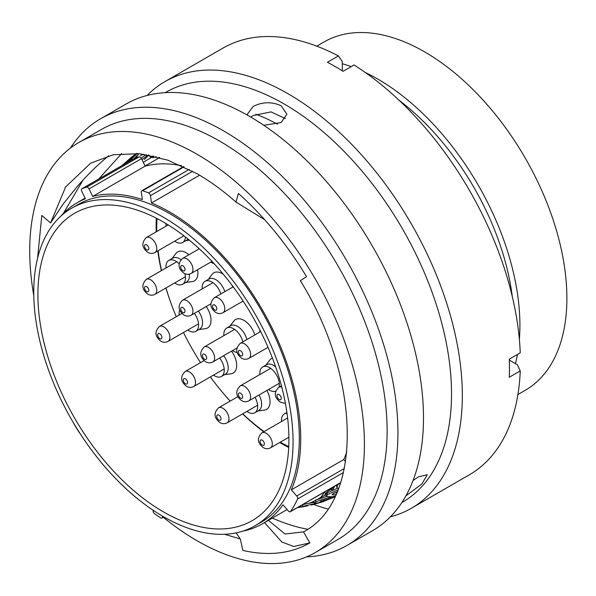 <?xml version="1.0" encoding="UTF-8"?>
<svg xmlns="http://www.w3.org/2000/svg" width="596" height="596" viewBox="0 0 596 596"><rect width="100%" height="100%" fill="white"/><g stroke="black" fill="none" stroke-linecap="round" stroke-linejoin="round"><path stroke-width="0.89" d="M242.818 531.14A185.349 107.012 60 0 0 262.344 523.854A185.349 107.012 60 0 0 282.966 504.827L288.352 510.973A2.436 1.408 -120 0 0 289.112 511.614A2.436 1.408 -120 0 0 290.327 511.733A2.436 1.408 -120 0 0 290.61 511.465A196.091 113.21 -120 0 0 297.56 499.023A2.436 1.408 -120 0 0 296.726 495.984L291.34 489.837A185.349 107.012 60 0 0 169.666 212.005A185.349 107.012 60 0 0 151.496 202.975L150.468 195.644A2.436 1.408 -120 0 0 148.508 192.895A196.091 113.21 -120 0 0 142.682 190.713A2.436 1.408 -120 0 0 141.803 190.75A2.436 1.408 -120 0 0 141.326 192.225L142.355 199.556A185.349 107.012 60 0 0 92.685 196.412L89.042 188.917A2.436 1.408 -120 0 0 86.651 187.174A196.091 113.21 -120 0 0 81.995 188.686A2.436 1.408 -120 0 0 81.861 188.746A2.436 1.408 -120 0 0 81.727 191.294L85.37 198.788A185.349 107.012 60 0 0 76.996 202.819L85.064 198.163M74.306 424.27A2.436 1.408 -120 0 0 74.716 425.186A196.091 113.21 -120 0 0 79.112 432.294A2.436 1.408 -120 0 0 79.804 433.113M153.15 510.28L153.112 510.794A2.436 1.408 -120 0 0 154.64 513.827A196.091 113.21 -120 0 0 160.533 517.82A2.436 1.408 -120 0 0 160.644 517.894A2.436 1.408 -120 0 0 161.866 518.013A2.436 1.408 -120 0 0 162.365 517.067L163.23 516.568M288.71 447.477A177.489 102.475 60 0 1 281.625 443.618A177.489 102.475 60 0 1 279.725 442.508M263.708 431.787A177.489 102.475 60 0 1 242.587 413.892M230.123 401.115A177.489 102.475 60 0 1 221.377 391.043M171.529 304.705A177.489 102.475 60 0 1 165.911 288.01M161.352 270.666A177.489 102.475 60 0 1 157.813 250.894M156.219 231.844A177.489 102.475 60 0 1 156.323 218.181M163.408 511.875A177.489 102.475 60 0 1 47.456 355.469A177.489 102.475 60 0 1 74.664 213.249A177.489 102.475 60 0 1 163.408 222.04A177.489 102.475 60 0 1 279.353 378.438A177.489 102.475 60 0 1 252.145 520.666A177.489 102.475 60 0 1 163.408 511.875M365.311 72.496A201.128 116.123 60 0 1 377.693 79.022A201.128 116.123 60 0 1 519.369 339.333M517.425 354.464A201.128 116.123 60 0 1 515.436 363.627M316.789 46.16L324.105 41.936A201.128 116.123 60 0 1 424.665 51.897A201.128 116.123 60 0 1 556.061 229.132A201.128 116.123 60 0 1 525.232 390.298L517.917 394.522M398.918 100.113A192.657 111.229 60 0 1 512.255 296.421M509.513 359.038A192.657 111.229 60 0 1 509.304 359.82M332.791 489.964A210.872 121.748 60 0 1 329.953 489.487M163.408 217.242A183.359 105.864 60 0 1 283.189 378.818A183.359 105.864 60 0 1 255.081 525.747A183.359 105.864 60 0 1 163.408 516.665A183.359 105.864 60 0 1 43.62 355.089A183.359 105.864 60 0 1 71.729 208.168A183.359 105.864 60 0 1 163.408 217.242M71.729 208.168L77.994 204.547A183.359 105.864 60 0 1 169.666 213.629A183.359 105.864 60 0 1 289.455 375.204A183.359 105.864 60 0 1 261.346 522.133L255.081 525.747M199.6 175.202L151.496 202.975M346.805 451.693A185.349 107.012 60 0 1 343.795 459.553L291.34 489.837M60.926 216.087A185.349 107.012 60 0 1 76.996 202.819M162.44 516.106L162.365 517.067M181.713 165.755A185.349 107.012 60 0 0 145.141 166.128L92.685 196.412M134.204 158.543A2.436 1.408 60 0 1 134.323 158.462A2.436 1.408 60 0 1 134.45 158.402L81.995 188.686M86.651 187.174L139.106 156.89A196.091 113.21 -120 0 0 134.45 158.402M139.106 156.89A2.436 1.408 60 0 1 141.498 158.633L89.042 188.917M145.141 166.128L141.498 158.633M345.576 461.58L343.795 459.553M157.746 158.663A187.427 108.211 60 0 1 158.856 157.351M255.788 114.209A210.872 121.748 60 0 1 277.468 124.191M342.536 70.969A192.657 111.229 60 0 1 343.318 71.177M342.305 63.75A201.128 116.123 60 0 1 351.23 66.61M324.485 495.403L326.981 491.871L333.082 487.886M334.483 486.641L332.754 490.001M147.622 156.234L144.366 159.549M307.648 505.855L301.524 507.047L300.63 507.084L302.768 506.391L323.516 501.579L311.157 505.065M334.915 496.915L320.894 501.199C319.203 502.219 320.402 502.152 324.492 500.998L335.317 496.736M320.894 501.199L320.03 501.81M337.262 491.722L332.724 493.935L332.061 494.836L335.839 494.524M338.521 488.593L336.829 487.394L337.716 484.95L339.459 483.363M331.979 496.788L326.265 496.55L327.577 494.598L338.036 489.83M335.064 496.855L319.337 502.823L314.137 503.158L315.873 501.78C320.313 500.022 325.61 498.398 331.763 496.922L335.429 495.835M297.501 507.591L300.786 507.122M148.397 154.953L141.982 159.631M156.182 156.644L152.993 157.657L150.445 157.053L148.933 155.049M142.414 154.818L143.547 154.431M143.278 162.298L151.25 157.538M136.782 153.463L130.725 158.387L127.805 161.911L128.803 161.553L137.363 153.507M140.231 155.631L143.859 154.215M337.716 484.95L337.56 484.466M336.829 487.394L336.308 485.189M327.577 494.598L327.152 492.944L337.507 488.228M326.265 496.55L325.885 494.866L327.152 492.944M315.873 501.78L315.545 500.066L326.273 496.58M314.137 503.158L313.861 501.422L315.545 500.066M302.664 504.611L313.995 502.279M302.768 506.391L302.552 504.641M325.885 494.591L318.346 498.964M313.868 501.31L308.855 503.329M317.832 499.15L321.013 497.295M131.783 156.979L123.692 164.593M124.318 164.235L132.148 156.696L136.588 153.448M138.212 154.64L134.085 158.596M135.791 157.925L138.384 154.468M146.229 154.58L141.237 158.178M153.567 156.018L151.92 156.428L149.313 155.824M151.92 156.428L152.993 157.657M122.262 165.42L131.127 157.493M333.715 493.294L337.045 492.229M123.342 164.295L121.8 165.688M336.345 492.497L336.941 491.842M320.939 497.206L324.872 491.789M405.891 495.894L421.849 483.989L427.302 474.759L418.556 476.785L413.058 480.488M263.797 125.294L281.118 122.567L286.907 114.164L281.118 105.753C271.798 101.558 262.478 101.782 253.166 106.431L247.377 114.164L247.467 115.177M250.819 117.114L253.166 115.505L271.068 111.892L285.462 118.686M163.23 517.224A236.672 136.64 -120 0 0 197.067 540.758A236.672 136.64 -120 0 0 315.403 552.477L338.111 539.373A236.672 136.64 -120 0 0 374.385 349.725A236.672 136.64 -120 0 0 219.775 141.17A236.672 136.64 -120 0 0 101.439 129.451L78.739 142.556A236.672 136.64 -120 0 0 33.786 295.594M315.403 552.477A236.672 136.64 -120 0 0 351.685 362.837A236.672 136.64 -120 0 0 197.067 154.282A236.672 136.64 -120 0 0 78.739 142.556M306.478 556.91A246.357 142.235 -120 0 0 346.909 545.482A246.357 142.235 -120 0 0 384.673 348.071A246.357 142.235 -120 0 0 223.731 130.978A246.357 142.235 -120 0 0 100.553 118.775A246.357 142.235 -120 0 0 70.44 148.076M346.909 545.482L372.47 530.723A246.357 142.235 -120 0 0 410.234 333.313A246.357 142.235 -120 0 0 249.292 116.22A246.357 142.235 -120 0 0 126.114 104.017L100.553 118.775M272.335 518.088A236.672 136.64 -120 0 0 307.692 529.248M313.705 504.492A236.672 136.64 -120 0 0 327.889 508.999M401.831 502.584L402.501 502.19A236.672 136.64 -120 0 0 438.783 312.55A236.672 136.64 -120 0 0 284.173 103.995A236.672 136.64 -120 0 0 165.837 92.268L165.159 92.663M390.343 516.844A246.357 142.235 -120 0 0 411.307 508.299A246.357 142.235 -120 0 0 449.064 310.889A246.357 142.235 -120 0 0 288.129 93.796A246.357 142.235 -120 0 0 164.95 81.6A246.357 142.235 -120 0 0 147.07 95.472M411.307 508.299L469.395 474.759A246.357 142.235 -120 0 0 520.241 370.921L509.282 377.253A246.357 142.235 -120 0 0 509.282 359.172L520.241 352.839A246.357 142.235 -120 0 0 354.046 64.986L343.087 71.311A246.357 142.235 -120 0 0 335.257 66.588A246.357 142.235 -120 0 0 327.428 62.267L338.386 55.942A246.357 142.235 -120 0 0 223.038 48.06L164.95 81.6M98.757 178.994L121.644 153.574M224.565 534.269L240.292 538.97L242.877 550.443C268.535 556.232 290.863 553.714 309.868 542.889L303.506 531.863C363.091 501.065 361.534 379.168 300.332 280.664L306.523 276.663C286.929 244.211 264.207 216.467 238.355 193.432L236.031 202.119C223.269 190.824 210.276 181.355 197.067 173.719L167.707 160.108L139.471 153.694L113.449 154.729L90.644 163.177L65.627 186.95L50.586 222.919L62.938 204.316L76.906 186.95C86.696 175.641 96.872 165.591 107.429 156.8L108.606 155.832M240.292 538.97L236.12 532.884M37.57 258.262L41.809 215.454L50.586 222.919M236.031 202.119L264.721 219.738M303.506 531.863L285.015 534.016L268.409 520.353M338.386 55.942L342.305 61.522L342.305 70.82M509.312 360.096L517.373 364.745L520.241 370.921M325.483 493.816A231.963 133.921 -120 0 0 326.109 494.047M309.868 542.889L293.754 546.517L281.811 541.987L264.535 522.588M63.31 213.502L83.038 180.089M275.598 366.778A13.783 7.957 -120 0 0 273.564 365.355A13.783 7.957 -120 0 0 266.673 364.678L262.694 366.972A13.783 7.957 -120 0 0 259.893 374.512M268.543 389.493A13.783 7.957 -120 0 0 269.586 390.157A13.783 7.957 -120 0 0 275.672 391.207M279.032 387.117A13.783 7.957 -120 0 0 269.586 367.65A13.783 7.957 -120 0 0 262.694 366.972M246.871 411.419A13.783 7.957 -120 0 0 247.906 412.089A13.783 7.957 -120 0 0 254.797 412.767L258.776 410.473A13.783 7.957 -120 0 0 259.022 394.992M257.964 410.942L264.445 410.078A16.733 9.663 -120 0 0 266.859 390.462M254.797 412.767A13.783 7.957 -120 0 0 255.043 397.286M246.841 339.571A13.783 7.957 -120 0 0 237.566 326.437A13.783 7.957 -120 0 0 230.674 325.751L226.704 328.046A13.783 7.957 -120 0 0 223.902 335.593M254.82 334.959A16.733 9.663 -120 0 0 243.928 320.35A16.733 9.663 -120 0 0 233.855 321.035L229.87 326.221M232.552 350.567A13.783 7.957 -120 0 0 233.587 351.238A13.783 7.957 -120 0 0 237.215 352.519M242.863 341.866A13.783 7.957 -120 0 0 233.587 328.731A13.783 7.957 -120 0 0 226.704 328.046M213.457 375.137A13.783 7.957 -120 0 0 214.5 375.808A13.783 7.957 -120 0 0 221.392 376.486L225.37 374.191A13.783 7.957 -120 0 0 223.649 355.708M224.558 374.66L231.039 373.804A16.733 9.663 -120 0 0 231.524 351.163M221.392 376.486A13.783 7.957 -120 0 0 219.671 358.002M187.807 330.02A13.783 7.957 -120 0 0 188.85 330.683A13.783 7.957 -120 0 0 195.734 331.369L199.712 329.066A13.783 7.957 -120 0 0 198.356 311.067M198.9 329.536L205.382 328.679A16.733 9.663 -120 0 0 206.216 306.53M195.734 331.369A13.783 7.957 -120 0 0 194.378 313.362M224.834 291.653A13.783 7.957 -120 0 0 215.894 279.703A13.783 7.957 -120 0 0 209.002 279.025L205.024 281.319A13.783 7.957 -120 0 0 202.223 288.859M232.768 287.071A16.733 9.663 -120 0 0 232.045 285.26M223.478 274.398A16.733 9.663 -120 0 0 222.256 273.624A16.733 9.663 -120 0 0 212.176 274.309L208.19 279.494M220.855 293.947A13.783 7.957 -120 0 0 211.915 282.005A13.783 7.957 -120 0 0 205.024 281.319M174.68 282.944A13.783 7.957 -120 0 0 175.723 283.607A13.783 7.957 -120 0 0 182.614 284.292L186.593 281.997A13.783 7.957 -120 0 0 189.357 274.145M180.998 259.655A13.783 7.957 -120 0 0 179.701 258.813A13.783 7.957 -120 0 0 172.81 258.128L168.832 260.422A13.783 7.957 -120 0 0 166.031 267.969M185.781 282.467L192.262 281.603A16.733 9.663 -120 0 0 197.552 269.742M188.902 254.76A16.733 9.663 -120 0 0 186.064 252.726A16.733 9.663 -120 0 0 175.984 253.412L171.998 258.597M182.614 284.292A13.783 7.957 -120 0 0 184.849 273.691M179.135 263.79A13.783 7.957 -120 0 0 175.723 261.108A13.783 7.957 -120 0 0 168.832 260.422M174.68 241.149A13.783 7.957 -120 0 0 175.723 241.82A13.783 7.957 -120 0 0 182.614 242.498L186.593 240.203A13.783 7.957 -120 0 0 187.956 239.011M182.614 242.498A13.783 7.957 -120 0 0 185.438 237.007M210.872 262.046A13.783 7.957 -120 0 0 211.915 262.717A13.783 7.957 -120 0 0 214.143 263.7M280.321 442.165A174.226 100.59 -120 0 0 288.747 446.665M272.402 358.047A16.733 9.663 -120 0 0 269.846 359.962L265.861 365.139M157.046 218.553A174.226 100.59 -120 0 0 156.755 231.531M158.126 250.707A174.226 100.59 -120 0 0 161.516 270.577M165.979 287.972A174.226 100.59 -120 0 0 176.267 316.707M183.479 332.516A174.226 100.59 -120 0 0 200.539 362.629M210.366 376.925A174.226 100.59 -120 0 0 230.168 401.093M242.721 413.818A174.226 100.59 -120 0 0 264.05 431.586M242.691 301.315A13.783 7.957 -120 0 0 243.727 301.978M166.053 223.597A13.783 7.957 -120 0 0 166.031 226.175M179.798 310.039A13.783 7.957 -120 0 0 179.158 315.038M287.019 413.281A13.783 7.957 -120 0 0 284.374 413.929A13.783 7.957 -120 0 0 281.573 421.469M259.871 329.946A13.783 7.957 -120 0 0 259.893 332.032M192.694 171.261L150.468 195.644M184.03 166.843L142.682 190.713M148.508 192.895L189.193 169.406M296.726 495.984L344.332 468.501M343.445 472.531L297.56 499.023M290.61 511.465L340.651 482.574M131.761 159.251L130.725 158.387M324.328 499.932L324.492 500.998M336.368 492.49L336.561 493.354M324.589 492.222L325.677 493.481M222.986 312.691A8.649 4.992 -120 0 0 224.312 305.763A8.649 4.992 -120 0 0 218.665 298.142A8.649 4.992 -120 0 0 214.337 297.709C209.3 302.924 209.799 307.871 215.849 312.542C218.255 313.876 220.632 313.921 222.986 312.691L243.131 301.062M214.687 309.965A3.025 1.743 -120 0 0 216.825 308.735A3.025 1.743 -120 0 0 214.687 305.033A3.025 1.743 -120 0 0 212.549 306.262A3.025 1.743 -120 0 0 214.687 309.965M191.167 273.422A8.649 4.992 -120 0 0 192.493 266.494A8.649 4.992 -120 0 0 186.846 258.873A8.649 4.992 -120 0 0 182.525 258.448C177.481 263.663 177.981 268.602 184.03 273.273C186.436 274.607 188.82 274.659 191.167 273.422L211.997 261.398M182.868 270.703A3.025 1.743 -120 0 0 185.006 269.466A3.025 1.743 -120 0 0 182.868 265.764A3.025 1.743 -120 0 0 180.73 267.001A3.025 1.743 -120 0 0 182.868 270.703M154.975 252.533A8.649 4.992 -120 0 0 156.301 245.597A8.649 4.992 -120 0 0 150.654 237.975A8.649 4.992 -120 0 0 146.325 237.551C141.289 242.766 141.788 247.705 147.838 252.376C150.244 253.71 152.628 253.762 154.975 252.533L183.911 235.822M146.676 249.806A3.025 1.743 -120 0 0 148.814 248.569A3.025 1.743 -120 0 0 146.676 244.867A3.025 1.743 -120 0 0 144.537 246.103A3.025 1.743 -120 0 0 146.676 249.806M154.975 294.32A8.649 4.992 -120 0 0 156.301 287.391A8.649 4.992 -120 0 0 150.654 279.77A8.649 4.992 -120 0 0 146.325 279.345C141.289 284.56 141.788 289.5 147.838 294.171C150.244 295.504 152.628 295.556 154.975 294.32L185.408 276.753M146.676 291.593A3.025 1.743 -120 0 0 148.814 290.364A3.025 1.743 -120 0 0 146.676 286.661A3.025 1.743 -120 0 0 144.537 287.89A3.025 1.743 -120 0 0 146.676 291.593M191.167 315.217A8.649 4.992 -120 0 0 192.493 308.288A8.649 4.992 -120 0 0 186.846 300.667A8.649 4.992 -120 0 0 182.525 300.235C177.481 305.45 177.981 310.397 184.03 315.068C186.436 316.401 188.82 316.446 191.167 315.217L210.902 303.826M182.868 312.49A3.025 1.743 -120 0 0 185.006 311.261A3.025 1.743 -120 0 0 182.868 307.558A3.025 1.743 -120 0 0 180.73 308.788A3.025 1.743 -120 0 0 182.868 312.49M168.102 341.396A8.649 4.992 -120 0 0 169.428 334.468A8.649 4.992 -120 0 0 163.781 326.846A8.649 4.992 -120 0 0 159.452 326.414C154.409 331.629 154.915 336.576 160.965 341.247C163.371 342.581 165.748 342.625 168.102 341.396L198.535 323.822M159.803 338.67A3.025 1.743 -120 0 0 161.941 337.433A3.025 1.743 -120 0 0 159.803 333.73A3.025 1.743 -120 0 0 157.664 334.967A3.025 1.743 -120 0 0 159.803 338.67M193.752 386.513A8.649 4.992 -120 0 0 195.078 379.585A8.649 4.992 -120 0 0 189.431 371.964A8.649 4.992 -120 0 0 185.11 371.539C180.066 376.754 180.566 381.693 186.615 386.364C189.021 387.698 191.405 387.75 193.752 386.513L224.185 368.946M185.453 383.794A3.025 1.743 -120 0 0 187.591 382.558A3.025 1.743 -120 0 0 185.453 378.855A3.025 1.743 -120 0 0 183.315 380.092A3.025 1.743 -120 0 0 185.453 383.794M212.846 361.943A8.649 4.992 -120 0 0 214.173 355.015A8.649 4.992 -120 0 0 208.518 347.394A8.649 4.992 -120 0 0 204.197 346.969C199.153 352.184 199.66 357.123 205.709 361.794C208.116 363.128 210.492 363.18 212.846 361.943L236.91 348.049M204.547 359.224A3.025 1.743 -120 0 0 206.685 357.987A3.025 1.743 -120 0 0 204.547 354.285A3.025 1.743 -120 0 0 202.409 355.521A3.025 1.743 -120 0 0 204.547 359.224M227.165 422.795A8.649 4.992 -120 0 0 228.492 415.866A8.649 4.992 -120 0 0 222.837 408.245A8.649 4.992 -120 0 0 218.516 407.82C213.472 413.035 213.979 417.975 220.028 422.646C222.435 423.98 224.811 424.032 227.165 422.795L257.599 405.228M218.859 420.076A3.025 1.743 -120 0 0 220.997 418.839A3.025 1.743 -120 0 0 218.859 415.136A3.025 1.743 -120 0 0 216.728 416.373A3.025 1.743 -120 0 0 218.859 420.076M270.517 447.827A8.649 4.992 -120 0 0 271.843 440.898A8.649 4.992 -120 0 0 266.189 433.277A8.649 4.992 -120 0 0 261.868 432.845C256.824 438.06 257.33 443.007 263.38 447.678C265.786 449.012 268.163 449.056 270.517 447.827L288.896 437.218M262.218 445.1A3.025 1.743 -120 0 0 264.348 443.871A3.025 1.743 -120 0 0 262.218 440.168A3.025 1.743 -120 0 0 260.079 441.398A3.025 1.743 -120 0 0 262.218 445.1M248.837 358.39A8.649 4.992 -120 0 0 250.164 351.454A8.649 4.992 -120 0 0 244.516 343.84A8.649 4.992 -120 0 0 240.188 343.408C235.152 348.623 235.651 353.562 241.7 358.233C244.107 359.567 246.491 359.619 248.837 358.39L268.029 347.312M240.538 355.663A3.025 1.743 -120 0 0 242.676 354.426A3.025 1.743 -120 0 0 240.538 350.724A3.025 1.743 -120 0 0 238.4 351.96A3.025 1.743 -120 0 0 240.538 355.663M248.837 400.87A8.649 4.992 -120 0 0 250.164 393.941A8.649 4.992 -120 0 0 244.516 386.32A8.649 4.992 -120 0 0 240.188 385.888C235.152 391.103 235.651 396.049 241.7 400.721C244.107 402.054 246.491 402.099 248.837 400.87L279.271 383.295M240.538 398.143A3.025 1.743 -120 0 0 242.676 396.906A3.025 1.743 -120 0 0 240.538 393.204A3.025 1.743 -120 0 0 238.4 394.44A3.025 1.743 -120 0 0 240.538 398.143M279.114 399.521A3.025 1.743 -120 0 0 281.252 398.284A3.025 1.743 -120 0 0 279.114 394.582A3.025 1.743 -120 0 0 276.976 395.818A3.025 1.743 -120 0 0 279.114 399.521M281.766 387.095A8.649 4.992 -120 0 0 278.772 387.266C273.728 392.481 274.235 397.428 280.284 402.099L283.882 403.142L285.335 403.023M262.344 523.854L287.108 509.558M145.074 165.979L159.639 157.567M163.803 516.896L161.866 518.013M134.323 158.462L81.861 188.746M183.583 166.627L141.803 190.75M340.607 482.708L290.327 511.733M300.518 505.855L300.622 507.084M185.781 240.672L189.401 240.188M286.907 412.469L284.374 413.929M233.207 286.818L214.337 297.709M199.265 248.778L182.525 258.448M168.214 224.915L146.325 237.551M176.759 261.771L146.325 279.345M212.958 282.668L182.525 300.235M181.959 313.421L159.452 326.414M204.078 360.587L185.11 371.539M234.63 329.394L204.197 346.969M237.893 396.631L218.516 407.82M287.622 417.975L261.868 432.845M260.69 331.57L240.188 343.408M270.629 368.321L240.188 385.888M281.409 385.746L278.772 387.266"/></g></svg>
